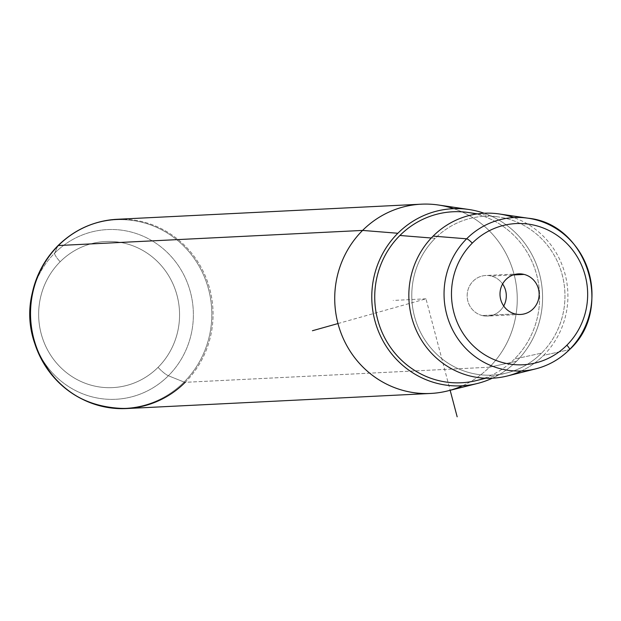 <?xml version="1.0" encoding="UTF-8"?>
<svg xmlns="http://www.w3.org/2000/svg" width="621" height="621" viewBox="0 0 621 621"><rect width="100%" height="100%" fill="white"/><g stroke="black" fill="none" stroke-linecap="round" stroke-linejoin="round"><path stroke-width="0.47" stroke-dasharray="3.1 2.33" d="M482.23 315.546A20.314 19.569 -92.8 0 1 467.691 291.055A20.314 19.569 -92.8 0 1 491.234 276.042A20.314 19.569 -92.8 0 1 502.606 283.976A20.314 19.569 87.2 0 0 491.234 276.042L513.132 274.956L491.234 276.042A20.314 19.569 87.2 0 0 485.723 275.507A20.314 19.569 87.2 0 0 467.24 293.888A20.314 19.569 87.2 0 0 482.23 315.546A20.314 19.569 87.2 0 0 487.741 316.089A20.314 19.569 87.2 0 0 503.701 305.99A20.314 19.569 -92.8 0 1 482.23 315.546L515.065 313.916L482.23 315.546M521.392 370.962A82.577 79.535 87.2 0 0 543.631 355.321A82.577 79.535 87.2 0 0 513.777 217.567M468.467 212.522A85.605 82.446 -92.8 0 1 535.574 271.02A85.605 82.446 -92.8 0 1 514.46 359.054L541.582 353.116A79.511 76.585 87.2 0 0 561.19 271.338A79.511 76.585 87.2 0 0 498.857 217.001A79.511 76.585 87.2 0 0 435.166 238.317L431.285 238.006L435.166 238.317A79.511 76.585 87.2 0 0 421.31 333.865A79.511 76.585 87.2 0 0 506.604 373.004A79.511 76.585 87.2 0 0 541.582 353.116A79.511 76.585 -92.8 0 1 433.279 350.733A79.511 76.585 -92.8 0 1 435.166 238.317A79.511 76.585 -92.8 0 1 543.468 240.7A79.511 76.585 -92.8 0 1 541.582 353.116L514.46 359.054A85.605 82.446 -92.8 0 1 476.804 380.471M484.139 213.251A88.663 85.395 -92.8 0 1 516.509 361.267A88.663 85.395 -92.8 0 1 492.337 378.197A88.663 85.395 87.2 0 0 516.509 361.267A88.663 85.395 87.2 0 0 484.139 213.251M484.403 378.166A85.605 82.446 87.2 0 0 514.46 359.054A85.605 82.446 87.2 0 0 536.707 274.971A85.605 82.446 87.2 0 0 476.253 214.066M438.48 205.015A94.749 91.256 -92.8 0 1 512.752 269.77A94.749 91.256 -92.8 0 1 489.387 367.213L516.509 361.267L489.387 367.213A94.749 91.256 -92.8 0 1 447.71 390.912M499.261 213.966A82.577 79.535 -92.8 0 1 563.992 270.399A82.577 79.535 -92.8 0 1 543.631 355.321L569.395 349.677L543.631 355.321A82.577 79.535 -92.8 0 1 507.31 375.984M528.137 218.219A76.794 73.961 -92.8 0 1 588.335 270.702A76.794 73.961 -92.8 0 1 569.395 349.677M158.052 367.353A73.138 70.445 87.2 0 0 159.791 263.948A73.138 70.445 87.2 0 0 60.167 261.751A73.138 70.445 87.2 0 0 58.428 365.164A73.138 70.445 87.2 0 0 158.052 367.353A12.226 2.476 -135 0 0 168.392 375.752A84.953 81.825 87.2 0 0 170.41 255.65A84.953 81.825 87.2 0 0 54.702 253.112A12.226 2.476 -135 0 0 60.167 261.751A73.138 70.445 -92.8 0 1 159.791 263.948A73.138 70.445 -92.8 0 1 158.052 367.353A73.138 70.445 -92.8 0 1 58.428 365.164A73.138 70.445 -92.8 0 1 60.167 261.751A12.226 2.476 45 0 1 54.702 253.112A84.953 81.825 87.2 0 0 31.935 294.478A84.953 81.825 -92.8 0 1 54.702 253.112A84.953 81.825 -92.8 0 1 170.41 255.65A84.953 81.825 -92.8 0 1 168.392 375.752A12.226 2.476 45 0 1 158.052 367.353M34.302 342.179A84.953 81.825 87.2 0 0 168.392 375.752L184.072 382.062A94.33 90.86 87.2 0 0 186.316 248.695A94.33 90.86 87.2 0 0 57.831 245.869L54.702 253.112L57.831 245.869A94.33 90.86 -92.8 0 1 186.316 248.695A94.33 90.86 -92.8 0 1 184.072 382.062L168.392 375.752A84.953 81.825 -92.8 0 1 34.302 342.179M462.536 385.765A94.749 91.256 87.2 0 0 489.387 367.213L185.198 382.319A94.749 91.256 87.2 0 0 205.512 276.508A94.749 91.256 87.2 0 0 117.097 219.291A94.749 91.256 -92.8 0 1 205.512 276.508A94.749 91.256 -92.8 0 1 185.198 382.319L489.387 367.213A94.749 91.256 87.2 0 0 453.741 208.672M35.18 344.771A94.33 90.86 87.2 0 0 184.072 382.062A12.226 2.476 -135 0 0 185.198 382.319A94.749 91.256 -92.8 0 1 126.498 408.556M185.198 382.319A12.226 2.476 45 0 1 184.072 382.062A94.33 90.86 -92.8 0 1 82.624 399.342M337.971 323.557L425.983 298.817L450.155 390.298M425.983 298.817L393.147 300.448M485.769 378.228L506.604 373.004M477.603 213.865L498.857 217.001M520.577 314.459L487.741 316.089M518.558 273.877L485.723 275.507"/><path stroke-width="0.93" d="M502.606 283.976A20.314 19.569 -92.8 0 1 503.701 305.99A20.314 19.569 87.2 0 0 502.606 283.976M513.777 217.567A82.577 79.535 87.2 0 0 433.124 236.112A82.577 79.535 87.2 0 0 422.637 341.946A82.577 79.535 87.2 0 0 521.392 370.962M485.769 378.228L476.804 380.471A85.605 82.446 -92.8 0 1 384.981 338.336A85.605 82.446 -92.8 0 1 399.901 235.475L431.285 238.006L399.901 235.475A85.605 82.446 -92.8 0 1 468.467 212.522L477.603 213.865M477.51 383.452L447.71 390.912A94.749 91.256 -92.8 0 1 346.076 344.267A94.749 91.256 -92.8 0 1 362.586 230.422L397.851 233.263A88.663 85.395 87.2 0 0 382.404 339.803A88.663 85.395 87.2 0 0 477.51 383.452A88.663 85.395 87.2 0 0 492.337 378.197A88.663 85.395 -92.8 0 1 386.503 346.766A88.663 85.395 -92.8 0 1 397.851 233.263A88.663 85.395 -92.8 0 1 484.139 213.251A88.663 85.395 87.2 0 0 468.871 209.494A88.663 85.395 87.2 0 0 397.851 233.263L362.586 230.422A94.749 91.256 -92.8 0 1 438.48 205.015L468.871 209.494M476.253 214.066A85.605 82.446 87.2 0 0 399.901 235.475A85.605 82.446 87.2 0 0 386.976 341.892A85.605 82.446 87.2 0 0 484.403 378.166M524.07 274.412A20.314 19.569 -92.8 0 1 539.059 296.07A20.314 19.569 -92.8 0 1 520.577 314.459A20.314 19.569 -92.8 0 1 515.065 313.916A20.314 19.569 -92.8 0 1 500.076 292.258A20.314 19.569 -92.8 0 1 518.558 273.877A20.314 19.569 -92.8 0 1 524.07 274.412L513.132 274.956L524.07 274.412A20.314 19.569 87.2 0 0 500.526 289.425A20.314 19.569 87.2 0 0 515.065 313.916A20.314 19.569 87.2 0 0 538.617 298.911A20.314 19.569 87.2 0 0 524.07 274.412M472.27 243.137A70.685 68.085 -92.8 0 1 568.549 245.256A70.685 68.085 -92.8 0 1 566.872 345.191A70.685 68.085 -92.8 0 1 470.586 343.079A70.685 68.085 -92.8 0 1 472.27 243.137A6.109 1.242 -135 0 0 466.627 238.813A76.794 73.961 87.2 0 0 453.245 331.086A76.794 73.961 87.2 0 0 535.62 368.89A76.794 73.961 87.2 0 0 569.395 349.677A76.794 73.961 87.2 0 0 588.335 270.702A76.794 73.961 87.2 0 0 528.137 218.219A76.794 73.961 87.2 0 0 466.627 238.813L433.124 236.112L466.627 238.813A76.794 73.961 -92.8 0 1 528.137 218.219L499.261 213.966A82.577 79.535 -92.8 0 0 433.124 236.112A82.577 79.535 -92.8 0 0 418.733 335.332A82.577 79.535 -92.8 0 0 507.31 375.984L535.62 368.89A76.794 73.961 -92.8 0 1 453.245 331.086A76.794 73.961 -92.8 0 1 466.627 238.813A6.109 1.242 45 0 1 472.27 243.137A70.685 68.085 87.2 0 0 470.586 343.079A70.685 68.085 87.2 0 0 566.872 345.191A70.685 68.085 87.2 0 0 568.549 245.256A70.685 68.085 87.2 0 0 472.27 243.137M569.395 349.677A6.109 1.242 -135 0 0 569.542 349.6A6.109 1.242 -135 0 0 566.872 345.191A6.109 1.242 45 0 1 569.542 349.6A6.109 1.242 45 0 1 569.395 349.677A76.794 73.961 -92.8 0 1 535.62 368.89C548.599 365.567 559.901 359.14 569.542 349.6C614.27 309.235 587.474 223.886 528.137 218.219M453.741 208.672A94.749 91.256 87.2 0 0 421.286 204.185A94.749 91.256 87.2 0 0 362.586 230.422L58.397 245.528A12.226 2.476 -135 0 0 57.939 245.699A12.226 2.476 -135 0 0 57.831 245.869A94.33 90.86 87.2 0 0 32.548 291.808L31.935 294.478A84.953 81.825 87.2 0 0 34.302 342.179L34.302 342.179A84.953 81.825 -92.8 0 1 31.935 294.478C28.333 310.593 29.125 326.491 34.302 342.179L35.18 344.771A94.33 90.86 -92.8 0 1 32.548 291.808A94.33 90.86 87.2 0 0 35.18 344.771A94.33 90.86 -92.8 0 0 82.624 399.342M421.286 204.185L117.097 219.291C94.245 220.703 74.52 229.506 57.939 245.699C45.209 258.569 36.74 273.939 32.548 291.808A94.33 90.86 -92.8 0 1 57.831 245.869A12.226 2.476 45 0 1 57.939 245.699A12.226 2.476 45 0 1 58.397 245.528A94.749 91.256 87.2 0 0 38.083 351.339A94.749 91.256 87.2 0 0 126.498 408.556A94.749 91.256 -92.8 0 1 38.083 351.339A94.749 91.256 -92.8 0 1 58.397 245.528A94.749 91.256 -92.8 0 1 117.097 219.291A94.749 91.256 87.2 0 0 58.397 245.528L362.586 230.422A94.749 91.256 87.2 0 0 342.272 336.233A94.749 91.256 87.2 0 0 430.687 393.45A94.749 91.256 87.2 0 0 462.536 385.765M430.687 393.45L126.498 408.556A94.749 91.256 87.2 0 0 185.198 382.319M450.155 390.298L457.165 416.815M337.971 323.557L312.425 330.737M126.498 408.556C82.399 408.059 51.954 386.798 35.18 344.771"/></g></svg>
